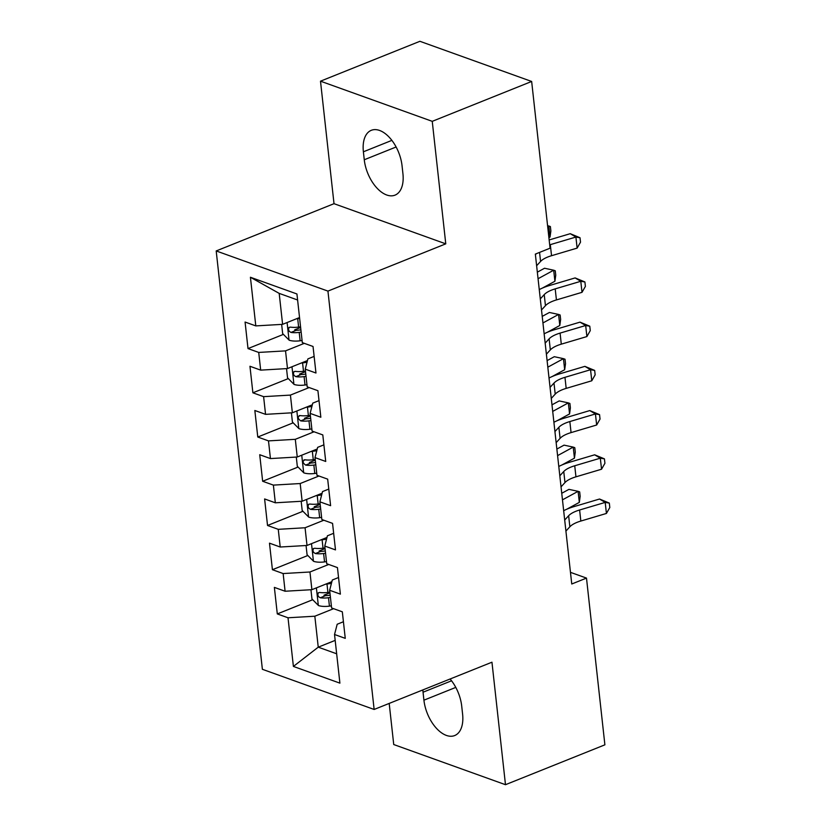 <?xml version="1.0" encoding="UTF-8"?>
<svg xmlns="http://www.w3.org/2000/svg" width="826" height="826" viewBox="0 0 826 826"><rect width="100%" height="100%" fill="white"/><g stroke="black" fill="none" stroke-linecap="round" stroke-linejoin="round"><path stroke-width="1.24" d="M389.191 703.422L393.734 744.536L505.481 784.7L604.89 744.825L586.491 578.097L570.467 572.346M216.195 250.939L262.379 669.297L374.137 709.462L327.943 291.103L216.195 250.939L334.014 203.681L445.772 243.846L432.246 121.339L320.498 81.175L334.014 203.681M320.498 81.175L419.907 41.3L531.655 81.464L432.246 121.339M297.608 300.003L279.188 293.385L250.423 277.257L255.802 325.898L245.074 322.047L248.006 348.582L258.724 352.434L260.675 370.131L249.958 366.269L252.89 392.804L263.608 396.656L265.559 414.353L254.842 410.491L257.774 437.026L268.491 440.888L270.443 458.575L259.725 454.723L262.647 481.259L273.375 485.11L275.326 502.797L264.609 498.945L267.531 525.481L278.259 529.332L280.21 547.018L269.483 543.167L272.415 569.703L283.142 573.554L285.094 591.24L274.366 587.389L277.299 613.924L312.713 599.717M250.423 277.257L296.937 293.973L302.306 342.625L313.033 346.476L315.966 373.011L305.238 369.15L307.189 386.847L317.917 390.698L320.839 417.233L310.122 413.382L312.073 431.069L322.801 434.92L325.723 461.455L315.005 457.604L316.957 475.291L327.674 479.142L330.606 505.677L319.889 501.826L321.841 519.513L332.558 523.374L335.49 549.899L324.773 546.048L326.724 563.735L337.442 567.596L340.374 594.131L329.646 590.27L331.608 607.967L342.325 611.818L345.258 638.353L334.53 634.502L339.899 683.143L293.395 666.427L288.016 617.776L277.299 613.924M531.655 81.464L550.064 248.192L535.341 254.098L571.757 584.003L586.491 578.097M331.876 581.669L311.898 589.681L309.946 571.995L328.727 564.457M285.094 591.24L311.898 589.681M283.142 573.554L309.946 571.995M334.53 634.502L337.184 624.25L343.42 621.741M326.993 537.447L307.014 545.459L305.062 527.762L323.844 520.235M280.21 547.018L307.014 545.459M278.259 529.332L305.062 527.762M329.646 590.27L332.3 580.028L338.536 577.519M322.109 493.225L302.14 501.227L300.179 483.54L318.96 476.013M275.326 502.797L302.14 501.227M273.375 485.11L300.179 483.54M324.773 546.048L327.416 535.795L333.652 533.297M317.225 448.993L297.257 457.005L295.305 439.318L314.076 431.791M270.443 458.575L297.257 457.005M268.491 440.888L295.305 439.318M319.889 501.826L322.532 491.573L328.779 489.075M312.342 404.771L292.373 412.783L290.422 395.096L309.192 387.559M265.559 414.353L292.373 412.783M263.608 396.656L290.422 395.096M315.005 457.604L317.649 447.351L323.895 444.853M307.458 360.549L287.489 368.561L285.538 350.874L304.309 343.337M260.675 370.131L287.489 368.561M258.724 352.434L285.538 350.874M310.122 413.382L312.765 403.129L319.012 400.62M299.539 317.545L282.606 324.339L279.188 293.385M255.802 325.898L282.606 324.339M305.238 369.15L307.881 358.907L314.128 356.398M445.772 243.846L327.943 291.103M505.481 784.7L491.955 662.204L374.137 709.462M335.18 640.377L318.247 647.171L336.667 653.789M333.601 608.679L314.83 616.217L318.247 647.171L293.395 666.427M288.016 617.776L314.83 616.217M402.045 165.696A30.634 17.15 -111.9 0 0 371.308 130.312A30.634 17.15 -111.9 0 0 363.388 151.798L364.266 159.759A30.634 17.15 -111.9 0 0 395.004 195.142A30.634 17.15 -111.9 0 0 402.923 173.656L402.045 165.696M422.86 689.917A30.634 17.15 -111.9 0 0 423.046 692.219L423.924 700.18A30.634 17.15 -111.9 0 0 454.661 735.563A30.634 17.15 -111.9 0 0 462.591 714.077L461.713 706.116A30.634 17.15 -111.9 0 0 450.098 678.993M248.006 348.582L283.421 334.375M294.696 329.853L300.633 327.468M252.89 392.804L288.305 378.597M299.58 374.075L305.517 371.69M257.774 437.026L293.189 422.829M304.464 418.297L310.4 415.922M262.647 481.259L298.072 467.051M309.347 462.529L315.284 460.144M267.531 525.481L302.946 511.273M314.231 506.751L320.168 504.366M272.415 569.703L307.83 555.495M319.115 550.973L325.052 548.588M323.988 595.195L329.935 592.81M549.693 244.847A23.933 8.838 173.7 0 1 550.312 244.651L575.908 237.052L570.25 233.686L549.156 239.953M536.621 265.745L540.565 261.45A23.933 8.838 173.7 0 1 551.541 255.709L577.126 248.11L575.908 237.052L580.017 237.743L580.513 242.173L577.126 248.11M570.25 233.686L580.017 237.743M535.403 254.697L536.301 253.706M281.645 324.391L282.657 333.611L289.193 340.209A12.689 4.677 -6.3 0 0 300.137 340.787L302.079 340.529M296.327 318.836A12.689 4.677 -6.3 0 0 297.701 318.681L299.642 318.413M300.561 326.817L298.62 327.075A12.689 4.677 173.7 0 1 290.401 327.127L289.007 327.437L288.491 329.584L289.245 331.319L290.979 332.434A12.689 4.677 -6.3 0 0 299.208 332.382L301.149 332.124M300.901 329.832L298.547 330.152A6.463 2.385 173.7 0 1 296.286 330.307L290.979 332.434M550.033 237.041L548.815 225.983L550.384 226.561L550.87 230.981L550.033 237.041L548.898 237.661M547.586 225.725L548.815 225.983L547.679 226.603M540.287 298.919L544.231 294.614A23.933 8.838 173.7 0 1 555.196 288.873L580.792 281.284L575.123 277.918L549.538 285.507A35.9 13.247 -6.3 0 0 539.254 289.606M541.505 309.977L545.449 305.672A23.933 8.838 173.7 0 1 556.425 299.931L582.01 292.332L580.792 281.284L584.901 281.965L585.397 286.395L582.01 292.332M575.123 277.918L584.901 281.965M545.17 343.141L549.114 338.846A23.933 8.838 173.7 0 1 560.08 333.105L585.675 325.506L580.007 322.14L554.422 329.739A35.9 13.247 -6.3 0 0 544.138 333.828M546.389 354.199L550.333 349.894A23.933 8.838 173.7 0 1 561.298 344.153L586.894 336.564L585.675 325.506L589.785 326.198L590.27 330.617L586.894 336.564M580.007 322.14L589.785 326.198M286.529 368.613L287.541 377.833L294.077 384.431A12.689 4.677 -6.3 0 0 305.021 385.009L306.962 384.751M301.211 363.058A12.689 4.677 -6.3 0 0 302.574 362.903L307.004 362.304M305.444 371.039L303.503 371.308A12.689 4.677 173.7 0 1 295.285 371.349L293.891 371.659L293.375 373.806L294.128 375.541L295.863 376.656A12.689 4.677 -6.3 0 0 304.092 376.615L306.033 376.346M305.785 374.064L303.431 374.374A6.463 2.385 173.7 0 1 301.16 374.529L295.863 376.656M537.334 272.167L544.53 268.243L553.688 270.205L538.056 278.734M554.917 281.263L553.688 270.205L555.258 270.783L555.753 275.203L554.917 281.263L542.383 288.088M291.413 412.845L292.425 422.055L298.96 428.653A12.689 4.677 -6.3 0 0 309.905 429.241L311.846 428.973M306.095 407.28A12.689 4.677 -6.3 0 0 307.458 407.125L311.887 406.526M310.328 415.261L308.387 415.53A12.689 4.677 173.7 0 1 300.158 415.571C297.432 416.748 297.618 418.514 300.747 420.878A12.689 4.677 -6.3 0 0 308.976 420.837L310.917 420.568M310.659 418.286L308.315 418.596A6.463 2.385 173.7 0 1 306.043 418.751L300.747 420.878M300.158 415.571L299.126 415.664M542.217 316.389L549.414 312.476L558.572 314.438L542.94 322.956M559.801 325.485L558.572 314.438L560.142 315.005L560.637 319.435L559.801 325.485L547.266 332.32M550.054 387.363L553.988 383.068A23.933 8.838 173.7 0 1 564.963 377.327L590.559 369.728L584.891 366.362L559.305 373.961A35.9 13.247 -6.3 0 0 549.022 378.05M551.272 398.421L555.217 394.116A23.933 8.838 173.7 0 1 566.182 388.385L591.777 380.786L590.559 369.728L594.668 370.42L595.154 374.839L591.777 380.786M584.891 366.362L594.668 370.42M554.927 431.585L558.872 427.29A23.933 8.838 173.7 0 1 569.847 421.549L595.432 413.95L589.774 410.584L564.179 418.183A35.9 13.247 -6.3 0 0 553.905 422.272M556.156 442.643L560.09 438.348A23.933 8.838 173.7 0 1 571.065 432.607L596.661 425.008L595.432 413.95L599.552 414.642L600.037 419.061L596.661 425.008M589.774 410.584L599.552 414.642M296.297 457.067L297.308 466.287L303.844 472.875A12.689 4.677 -6.3 0 0 314.789 473.463L316.73 473.195M310.968 451.502A12.689 4.677 -6.3 0 0 312.342 451.347L316.771 450.748M315.212 459.493L313.271 459.752A12.689 4.677 173.7 0 1 305.042 459.803C302.306 460.97 302.502 462.736 305.63 465.1A12.689 4.677 -6.3 0 0 313.859 465.059L315.8 464.801M315.542 462.508L313.199 462.828A6.463 2.385 173.7 0 1 310.927 462.983L305.63 465.1M305.042 459.803L304.009 459.886M547.091 360.621L554.298 356.698L563.456 358.66L547.824 367.178M564.674 369.718L563.456 358.66L565.025 359.227L565.521 363.657L564.674 369.718L552.15 376.542M301.17 501.289L302.192 510.509L308.717 517.097A12.689 4.677 -6.3 0 0 319.662 517.685L321.603 517.417M315.852 495.724A12.689 4.677 -6.3 0 0 317.225 495.569L321.655 494.97M320.096 503.715L318.155 503.974A12.689 4.677 173.7 0 1 309.926 504.025L308.532 504.325L308.026 506.483L308.779 508.217L310.514 509.332A12.689 4.677 -6.3 0 0 318.743 509.281L320.684 509.022M320.426 506.73L318.082 507.05A6.463 2.385 173.7 0 1 315.811 507.205L310.514 509.332M551.975 404.843L559.181 400.92L568.34 402.881L552.708 411.4M569.558 413.94L568.34 402.881L569.909 403.46L570.394 407.879L569.558 413.94L557.034 420.764M559.811 475.807L563.755 471.512A23.933 8.838 173.7 0 1 574.731 465.771L600.316 458.172L594.658 454.806L569.062 462.405A35.9 13.247 -6.3 0 0 558.789 466.494M561.03 486.865L564.974 482.57A23.933 8.838 173.7 0 1 575.949 476.829L601.545 469.23L600.316 458.172L604.436 458.864L604.921 463.283L601.545 469.23M594.658 454.806L604.436 458.864M306.054 545.511L307.076 554.731L313.601 561.319A12.689 4.677 -6.3 0 0 324.546 561.907L326.487 561.649M320.736 539.956A12.689 4.677 -6.3 0 0 322.109 539.791L326.538 539.202M324.979 547.937L323.038 548.196A12.689 4.677 173.7 0 1 314.809 548.247L313.415 548.547L312.909 550.705L313.653 552.439L315.398 553.554A12.689 4.677 -6.3 0 0 323.616 553.503L325.568 553.244M325.31 550.952L322.966 551.272A6.463 2.385 173.7 0 1 320.695 551.427L315.398 553.554M556.858 449.065L564.055 445.142L573.223 447.103L557.581 455.622M574.442 458.162L573.223 447.103L574.793 447.682L575.278 452.101L574.442 458.162L561.907 464.986M564.695 520.039L568.639 515.734A23.933 8.838 173.7 0 1 579.615 509.993L605.2 502.404L599.542 499.028L573.946 506.627A35.9 13.247 -6.3 0 0 563.673 510.726M565.913 531.087L569.857 526.792A23.933 8.838 173.7 0 1 580.833 521.051L606.418 513.452L605.2 502.404L609.32 503.086L609.805 507.515L606.418 513.452M599.542 499.028L609.32 503.086M310.937 589.733L311.96 598.953L318.485 605.551A12.689 4.677 -6.3 0 0 329.429 606.129L331.371 605.871M325.62 584.178A12.689 4.677 -6.3 0 0 326.993 584.023L331.422 583.424M329.863 592.159L327.922 592.418A12.689 4.677 173.7 0 1 319.693 592.469L318.299 592.779L317.783 594.927L318.537 596.661L320.281 597.776A12.689 4.677 -6.3 0 0 328.5 597.725L330.441 597.466M330.194 595.174L327.85 595.494A6.463 2.385 173.7 0 1 325.578 595.649L320.281 597.776M561.742 493.287L568.938 489.364L578.107 491.325L562.465 499.844M579.325 502.384L578.107 491.325L579.676 491.904L580.162 496.323L579.325 502.384L566.791 509.208M391.885 140.368L363.388 151.798M396.129 146.987L364.266 159.759M455.787 687.397L423.924 700.18M451.554 680.789L423.046 692.219M539.564 252.405L540.565 261.45M550.312 244.651L551.541 255.709M287.097 322.532L289.028 340.044M299.208 332.382L300.137 340.787M297.701 318.681L298.62 327.075M544.231 294.614L545.449 305.672M555.196 288.873L556.425 299.931M549.114 338.846L550.333 349.894M560.08 333.105L561.298 344.153M291.981 366.765L293.911 384.266M304.092 376.615L305.021 385.009M302.574 362.903L303.503 371.308M296.864 410.987L298.795 428.488M308.976 420.837L309.905 429.241M307.458 407.125L308.387 415.53M553.988 383.068L555.217 394.116M564.963 377.327L566.182 388.385M558.872 427.29L560.09 438.348M569.847 421.549L571.065 432.607M301.738 455.209L303.679 472.709M313.859 465.059L314.789 473.463M312.342 451.347L313.271 459.752M306.622 499.431L308.552 516.931M318.743 509.281L319.662 517.685M317.225 495.569L318.155 503.974M563.755 471.512L564.974 482.57M574.731 465.771L575.949 476.829M311.505 543.653L313.436 561.164M323.616 553.503L324.546 561.907M322.109 539.791L323.038 548.196M568.639 515.734L569.857 526.792M579.615 509.993L580.833 521.051M316.389 587.875L318.32 605.386M328.5 597.725L329.429 606.129M326.993 584.023L327.922 592.418"/></g></svg>
